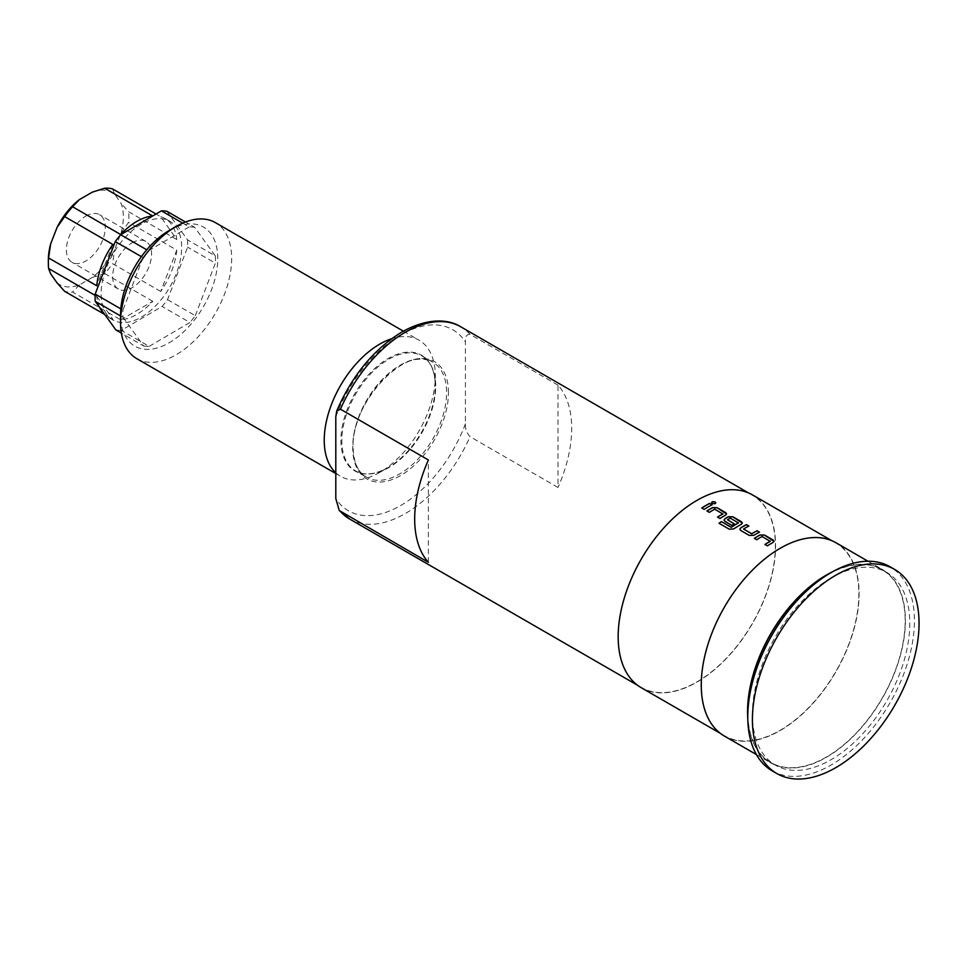 <?xml version="1.0" encoding="UTF-8"?>
<svg xmlns="http://www.w3.org/2000/svg" width="967" height="967" viewBox="0 0 967 967"><rect width="100%" height="100%" fill="white"/><g stroke="black" fill="none" stroke-linecap="round" stroke-linejoin="round"><path stroke-width="0.73" stroke-dasharray="4.83 3.63" d="M711.567 502.598L712.183 503.529C715.133 504.158 716.124 503.674 715.181 502.091M770.264 541.363L762.081 536.637A111.157 64.173 120 0 0 760.715 537.41A111.157 64.173 120 0 0 756.738 539.828L756.738 539.719M773.951 541.315L773.008 542.584A111.157 64.173 120 0 0 771.328 543.539A111.157 64.173 120 0 0 767.351 545.956L767.351 545.847M754.393 538.365A111.157 64.173 120 0 0 754.308 538.426L756.738 539.828M748.772 526.072L748.869 526.133A111.157 64.173 120 0 0 744.928 528.296A111.157 64.173 120 0 0 743.526 529.106L743.526 529.009M759.385 532.201L759.482 532.261A111.157 64.173 120 0 0 755.529 534.425A111.157 64.173 120 0 0 753.825 535.428L753.813 535.331M738.401 522.978L730.218 518.252A111.157 64.173 120 0 0 728.864 519.025A111.157 64.173 120 0 0 727.474 519.835L727.462 519.726M742.354 523.074L741.423 524.344A111.157 64.173 120 0 0 739.743 525.299A111.157 64.173 120 0 0 733.735 529.022L733.735 528.925M724.041 520.137L731.946 525.407M734.291 523.969L734.376 524.017A111.157 64.173 120 0 0 731.946 525.516M722.869 514.009L714.686 509.283A111.157 64.173 120 0 0 713.332 510.056A111.157 64.173 120 0 0 709.355 512.462L709.343 512.365M726.555 513.961L725.625 515.23A111.157 64.173 120 0 0 723.945 516.185A111.157 64.173 120 0 0 719.968 518.59L719.956 518.493M707.01 511.011A111.157 64.173 120 0 0 706.925 511.06L709.355 512.462M711.99 504.834L712.087 504.895A111.157 64.173 120 0 0 708.146 507.059A111.157 64.173 120 0 0 704.169 509.476L704.157 509.367M85.845 216.088A27.499 15.871 -60 0 1 99.589 214.722A27.499 15.871 -60 0 1 103.807 236.758A27.499 15.871 -60 0 1 85.845 260.981A27.499 15.871 -60 0 1 72.102 262.347A27.499 15.871 -60 0 1 67.883 240.312A27.499 15.871 -60 0 1 85.845 216.088M132.128 242.814A27.499 15.871 -60 0 1 145.884 241.448A27.499 15.871 -60 0 1 150.09 263.483A27.499 15.871 -60 0 1 132.128 287.707A27.499 15.871 -60 0 1 118.385 289.073A27.499 15.871 -60 0 1 114.166 267.037A27.499 15.871 -60 0 1 132.128 242.814M120.718 319.847L152.798 301.329A56.956 32.878 -60 0 1 136.758 314.432A56.956 32.878 -60 0 1 120.718 319.847L72.585 292.058A56.956 32.878 120 0 1 64.656 291.345M141.387 224.102A56.956 32.878 120 0 0 104.182 274.29A56.956 32.878 120 0 0 112.909 319.932A56.956 32.878 120 0 0 141.387 317.103A56.956 32.878 120 0 0 178.593 266.916A56.956 32.878 120 0 0 169.866 221.286A56.956 32.878 120 0 0 141.387 224.102M99.674 307.47A56.956 32.878 -60 0 1 96.748 296.313L95.129 295.382M104.4 314.299L112.788 319.146A56.956 32.878 -60 0 1 108.292 317.261A56.956 32.878 -60 0 1 105.028 314.879M169.165 230.521A68.742 39.683 -60 0 1 217.768 258.576A68.742 39.683 -60 0 1 169.165 342.765A68.742 39.683 -60 0 1 120.561 314.698M136.831 358.684A78.557 45.352 120 0 0 176.103 354.792A78.557 45.352 120 0 0 227.426 285.567A78.557 45.352 120 0 0 215.387 222.615M335.803 472.815A78.557 45.352 120 0 0 340.505 476.272A78.557 45.352 120 0 0 379.777 472.38L379.777 472.38A78.557 45.352 120 0 0 435.331 376.175A78.557 45.352 120 0 0 419.062 340.203A78.557 45.352 120 0 0 391.599 338.74M379.777 472.38L388.118 467.569C375.087 474.712 364.245 475.837 355.59 470.917L366.493 477.214C357.911 472.186 353.463 462.226 353.136 447.358C350.646 401.535 408.134 343.031 432.878 362.25A66.385 38.329 120 0 0 381.723 380.031A66.385 38.329 120 0 0 352.75 446.827A66.385 38.329 120 0 0 366.493 477.214A66.385 38.329 120 0 0 417.647 459.434A66.385 38.329 120 0 0 446.621 392.626A66.385 38.329 120 0 0 432.878 362.25L421.963 355.941A66.385 38.329 120 0 0 370.808 373.733A66.385 38.329 120 0 0 341.834 440.529A66.385 38.329 120 0 0 355.59 470.917A66.385 38.329 120 0 0 406.732 453.136A66.385 38.329 120 0 0 435.706 386.329A66.385 38.329 120 0 0 421.963 355.941C430.545 360.981 435.005 370.929 435.331 385.797A66.759 38.547 120 0 0 388.118 358.539A66.759 38.547 120 0 0 340.916 440.311A66.759 38.547 120 0 0 388.118 467.569A66.759 38.547 120 0 0 435.331 385.797L435.331 376.175M747.817 714.178A111.29 64.257 120 0 0 770.832 762.516A111.29 64.257 120 0 0 826.471 757.004A111.29 64.257 120 0 0 899.177 658.938A111.29 64.257 120 0 0 882.122 569.756A111.29 64.257 120 0 0 828.755 573.987M831.1 577.94A111.29 64.257 120 0 0 758.394 676.006A111.29 64.257 120 0 0 775.461 765.187A111.29 64.257 120 0 0 831.1 759.675A111.29 64.257 120 0 0 903.807 661.609A111.29 64.257 120 0 0 886.739 572.428A111.29 64.257 120 0 0 831.1 577.94M772.186 770.856A117.829 68.028 120 0 0 831.1 765.018A117.829 68.028 120 0 0 908.086 661.186A117.829 68.028 120 0 0 890.015 566.759M641.218 687.682A111.29 64.257 120 0 0 696.869 682.17A111.29 64.257 120 0 0 769.563 584.104A111.29 64.257 120 0 0 752.507 494.923M780.188 548.543A111.29 64.257 120 0 0 707.481 646.609A111.29 64.257 120 0 0 724.537 735.79A111.29 64.257 120 0 0 780.188 730.278A111.29 64.257 120 0 0 852.882 632.213A111.29 64.257 120 0 0 835.826 543.031A111.29 64.257 120 0 0 780.188 548.543M724.38 736.068A111.616 64.438 120 0 0 780.188 730.544A111.616 64.438 120 0 0 853.099 632.188A111.616 64.438 120 0 0 835.996 542.753M747.793 718.759A111.616 64.438 120 0 0 770.663 762.794A111.616 64.438 120 0 0 826.471 757.27A111.616 64.438 120 0 0 899.383 658.914A111.616 64.438 120 0 0 882.279 569.478A111.616 64.438 120 0 0 832.708 571.69M557.995 385.132L470.047 334.352C466.565 334.268 465.018 336.782 465.417 341.895L465.417 423.812C465.03 428.49 466.565 432.781 470.047 436.685L557.995 487.465L557.995 385.132A111.024 64.1 -60 0 1 557.995 487.465M696.869 500.652A111.024 64.1 120 0 0 624.331 598.488A111.024 64.1 120 0 0 641.351 687.452A111.024 64.1 120 0 0 696.869 681.953A111.024 64.1 120 0 0 769.394 584.116A111.024 64.1 120 0 0 752.374 495.152A111.024 64.1 120 0 0 696.869 500.652M166.892 211.277L187.55 239.889L215.315 255.929L194.669 227.305L185.495 222.011M182.715 223.147L189.194 226.894A65.466 37.798 -60 0 1 194.669 227.305M189.194 226.894L148.459 250.791L146.742 249.8M141.375 256.642L143.043 257.597A65.466 37.798 -60 0 1 148.459 250.791M143.043 257.597L122.954 310.117L120.815 308.884M120.561 315.943L123.014 317.357A65.466 37.798 -60 0 1 122.954 310.117M123.014 317.357L143.66 345.968L121.359 333.095M187.55 239.889A65.466 37.798 -60 0 1 187.598 247.129L167.521 299.649A65.466 37.798 -60 0 1 162.093 306.454L121.359 330.363L149.136 346.391A65.466 37.798 -60 0 1 143.66 345.968M149.136 346.391L189.87 322.495L162.093 306.454M167.521 299.649L195.286 315.677A65.466 37.798 -60 0 1 189.87 322.495M195.286 315.677L215.375 263.169L187.598 247.129M215.315 255.929A65.466 37.798 -60 0 1 215.375 263.169M428.381 562.298L428.381 459.966M121.359 330.363A65.466 37.798 -60 0 1 115.895 329.94M92.276 192.167A53.028 30.618 -60 0 1 114.614 194.162L121.044 203.312A53.028 30.618 -60 0 1 121.044 233.107L114.614 249.679A53.028 30.618 -60 0 1 92.276 277.481L79.415 284.902A53.028 30.618 -60 0 1 57.065 282.908M50.635 273.758A53.028 30.618 -60 0 1 48.35 260.183M96.748 296.313L112.788 319.146M112.788 244.409L96.748 285.748M152.593 216.04A56.956 32.878 -60 0 1 152.798 216.016L120.718 234.546M112.595 188.928L114.614 194.162M160.727 216.729A56.956 32.878 -60 0 1 165.236 218.615A56.956 32.878 -60 0 1 176.768 239.55L160.727 216.729L156.038 214.009M176.768 239.55L128.635 211.749L121.044 203.312M121.044 233.107L128.635 222.325A56.956 32.878 120 0 0 128.635 211.749M176.768 250.115A56.956 32.878 -60 0 1 160.727 291.466L176.768 250.115L128.635 222.325M160.727 291.466L112.595 263.665L114.614 249.679M92.276 277.481L104.666 273.528A56.956 32.878 120 0 0 112.595 263.665M104.666 273.528L152.798 301.329M79.415 284.902L72.585 292.058M701.74 508.074L704.169 509.476M717.538 517.188L719.968 518.59M719.013 523.365L729.203 529.154M729.215 529.251L733.735 529.022M739.84 529.263L740.782 530.617L749.28 535.416M749.292 535.525L753.825 535.428M764.921 544.554L767.351 545.956M448.47 392.626A67.69 39.079 120 0 0 400.616 364.994A67.69 39.079 120 0 0 352.75 447.902A67.69 39.079 120 0 0 400.616 475.534A67.69 39.079 120 0 0 448.47 392.626M335.803 416.717A104.484 60.317 -60 0 1 400.616 334.957A104.484 60.317 -60 0 1 465.417 341.895M470.047 334.352A111.024 64.1 120 0 0 460.751 326.786M349.728 519.086A111.024 64.1 120 0 0 405.246 513.586A111.024 64.1 120 0 0 470.047 436.685M465.417 423.812A104.484 60.317 -60 0 1 400.616 505.572A104.484 60.317 -60 0 1 335.803 498.634M145.884 241.448L99.589 214.722M108.292 317.261L112.909 319.932M770.832 762.516L775.461 765.187M335.803 473.564L340.505 476.272M720.27 733.324L724.537 735.79M831.56 540.565L835.826 543.031M756.412 754.562L770.663 762.794M637.531 685.252L641.351 687.452M748.555 492.952L752.374 495.152M868.015 561.247L882.279 569.478M403.384 331.161L419.062 340.203M882.122 569.756L886.739 572.428M165.236 218.615L169.866 221.286M118.385 289.073L72.102 262.347"/><path stroke-width="1.45" d="M715.81 502.9L715.181 502.091C712.244 501.426 711.241 501.909 712.183 503.529M712.196 503.42C715.133 504.037 716.136 503.565 715.193 501.982C712.256 501.317 711.253 501.8 712.196 503.42L711.567 502.55M715.822 502.852L715.181 502.091M773.951 541.315L764.498 535.15L759.977 535.053A111.157 64.173 120 0 0 758.285 536.008A111.157 64.173 120 0 0 754.393 538.365M770.264 541.073L770.264 541.254A111.29 64.257 120 0 0 768.898 542.028A111.29 64.257 120 0 0 764.921 544.445L767.351 545.847A111.29 64.257 120 0 1 771.328 543.43A111.29 64.257 120 0 1 773.02 542.475L773.951 541.266L773.02 539.961L764.51 535.041L759.977 534.956A111.29 64.257 120 0 0 758.285 535.899A111.29 64.257 120 0 0 754.308 538.317L756.738 539.719A111.29 64.257 120 0 1 760.715 537.301A111.29 64.257 120 0 1 762.081 536.528L770.264 541.363A111.157 64.173 120 0 0 768.898 542.136A111.157 64.173 120 0 0 765.006 544.494M748.772 526.072L746.439 524.73A111.157 64.173 120 0 0 742.487 526.894A111.157 64.173 120 0 0 740.782 527.897L739.84 529.203L740.782 530.508L749.28 535.416L753.813 535.331A111.29 64.257 120 0 1 755.529 534.316A111.29 64.257 120 0 1 759.482 532.14L757.052 530.738A111.29 64.257 120 0 0 753.1 532.914A111.29 64.257 120 0 0 751.71 533.724L743.526 529.009A111.29 64.257 120 0 1 744.928 528.187A111.29 64.257 120 0 1 748.869 526.024L746.439 524.622A111.29 64.257 120 0 0 742.487 526.785A111.29 64.257 120 0 0 740.77 527.801M759.385 532.201L757.052 530.847A111.157 64.173 120 0 0 753.1 533.01A111.157 64.173 120 0 0 751.71 533.832L751.71 533.724M742.354 523.074L732.913 516.91L728.381 516.813A111.157 64.173 120 0 0 726.701 517.768A111.157 64.173 120 0 0 724.984 518.783L724.041 520.137M738.401 522.676L738.401 522.978A111.157 64.173 120 0 0 737.047 523.739A111.157 64.173 120 0 0 731.366 527.257L721.418 521.612A111.29 64.257 120 0 0 719.001 523.268L729.203 529.154L733.735 528.925A111.29 64.257 120 0 1 739.743 525.19A111.29 64.257 120 0 1 741.423 524.235L742.366 523.026L741.423 521.721L732.913 516.801L728.381 516.716A111.29 64.257 120 0 0 726.701 517.659A111.29 64.257 120 0 0 724.984 518.675L724.041 520.089L724.984 521.394L731.946 525.407A111.29 64.257 120 0 1 734.376 523.909L727.462 519.726A111.29 64.257 120 0 1 728.864 518.916A111.29 64.257 120 0 1 730.218 518.143L738.401 522.869A111.29 64.257 120 0 0 737.047 523.63A111.29 64.257 120 0 0 731.366 527.148M734.291 523.969L727.462 519.726M726.555 513.961L717.115 507.796L712.582 507.699A111.157 64.173 120 0 0 710.902 508.654A111.157 64.173 120 0 0 707.01 511.011M722.869 513.719L722.869 513.9A111.29 64.257 120 0 0 721.515 514.674A111.29 64.257 120 0 0 717.526 517.091L719.956 518.493A111.29 64.257 120 0 1 723.945 516.076A111.29 64.257 120 0 1 725.625 515.121L726.568 513.9L725.625 512.595L717.115 507.687L712.582 507.59A111.29 64.257 120 0 0 710.902 508.545A111.29 64.257 120 0 0 706.913 510.963L709.343 512.365A111.29 64.257 120 0 1 713.332 509.947A111.29 64.257 120 0 1 714.686 509.174L722.869 514.009A111.157 64.173 120 0 0 721.515 514.782A111.157 64.173 120 0 0 717.611 517.14M711.99 504.834L709.657 503.493A111.157 64.173 120 0 0 705.717 505.656A111.157 64.173 120 0 0 701.824 508.013M48.616 257.959L50.635 243.962A53.028 30.618 -60 0 0 48.35 260.183L48.35 263.387A56.956 32.878 120 0 1 48.616 257.959L96.748 285.748A56.956 32.878 -60 0 1 112.788 244.409L64.656 216.608A56.956 32.878 120 0 1 72.585 206.745L120.718 234.546A56.956 32.878 -60 0 1 136.758 221.431A56.956 32.878 -60 0 1 152.593 216.04M48.35 263.387A56.956 32.878 120 0 0 48.616 268.524L95.129 295.382M105.028 314.879A56.956 32.878 -60 0 1 99.674 307.47M48.616 268.524L50.635 273.758L57.065 282.908L64.656 291.345L104.4 314.299M120.561 322.724L120.561 314.698A68.742 39.683 -60 0 1 169.165 230.521L176.103 226.508A78.557 45.352 120 0 0 120.561 322.724A78.557 45.352 120 0 0 136.831 358.684L335.803 473.564M391.599 338.74A78.557 45.352 120 0 0 379.777 344.095A78.557 45.352 120 0 0 324.235 440.311A78.557 45.352 120 0 0 335.803 472.815M828.755 573.987A111.29 64.257 120 0 0 826.471 575.268A111.29 64.257 120 0 0 747.817 714.178M894.644 569.43L890.015 566.759A117.829 68.028 120 0 0 831.1 572.597A117.829 68.028 120 0 0 754.127 676.429A117.829 68.028 120 0 0 772.186 770.856L776.815 773.527A117.829 68.028 120 0 0 835.73 767.689A117.829 68.028 120 0 0 912.703 663.858A117.829 68.028 120 0 0 894.644 569.43A117.829 68.028 120 0 0 835.73 575.268A117.829 68.028 120 0 0 758.757 679.1A117.829 68.028 120 0 0 776.815 773.527M831.56 540.565L752.507 494.923A111.29 64.257 120 0 0 696.869 500.435A111.29 64.257 120 0 0 624.162 598.5A111.29 64.257 120 0 0 641.218 687.682L720.27 733.324M708.146 506.95A111.29 64.257 120 0 0 704.157 509.367L701.728 507.965A111.29 64.257 120 0 1 705.717 505.548A111.29 64.257 120 0 1 709.669 503.384L712.099 504.786A111.29 64.257 120 0 0 708.146 506.95M868.015 561.247L835.996 542.753A111.616 64.438 120 0 0 780.188 548.277A111.616 64.438 120 0 0 707.264 646.633A111.616 64.438 120 0 0 724.38 736.068L756.412 754.562M832.708 571.69A111.616 64.438 120 0 0 826.471 575.002A111.616 64.438 120 0 0 747.793 718.759M428.381 459.966L340.432 409.186L336.685 411.048L335.803 416.717L335.803 498.634L339.248 510.516L428.381 562.298A111.024 64.1 -60 0 1 428.381 459.966M751.71 533.832L743.526 529.009M403.384 331.161L215.387 222.615A78.557 45.352 120 0 0 176.103 226.508L169.165 230.521M121.359 333.095L115.895 329.94L95.237 301.317A65.466 37.798 -60 0 1 95.189 294.089L115.266 241.569A65.466 37.798 -60 0 1 120.682 234.751L161.416 210.854A65.466 37.798 -60 0 1 166.892 211.277L185.495 222.011M95.237 301.317L120.561 315.943M120.815 308.884L95.189 294.089M161.416 210.854L182.715 223.147M146.742 249.8L120.682 234.751M115.266 241.569L141.375 256.642M50.635 243.962L57.065 227.39A53.028 30.618 -60 0 1 79.415 199.601L92.276 192.167L104.666 188.227L152.713 215.967M57.065 227.39L64.656 216.608M72.585 206.745L79.415 199.601M156.038 214.009L112.595 188.928A56.956 32.878 120 0 0 104.666 188.227M731.04 527.269L721.418 521.612M721.43 521.721A111.157 64.173 120 0 0 719.085 523.316M740.782 527.897L739.84 529.263M336.685 411.048C352.109 375.522 373.866 349.16 401.97 331.959C428.816 316.946 449.462 319.569 460.751 326.786A111.024 64.1 120 0 0 405.246 332.285A111.024 64.1 120 0 0 340.432 409.186M340.432 511.519A111.024 64.1 120 0 0 349.728 519.086L637.531 685.252M460.751 326.786L748.555 492.952M349.728 519.086L339.248 510.516"/></g></svg>
